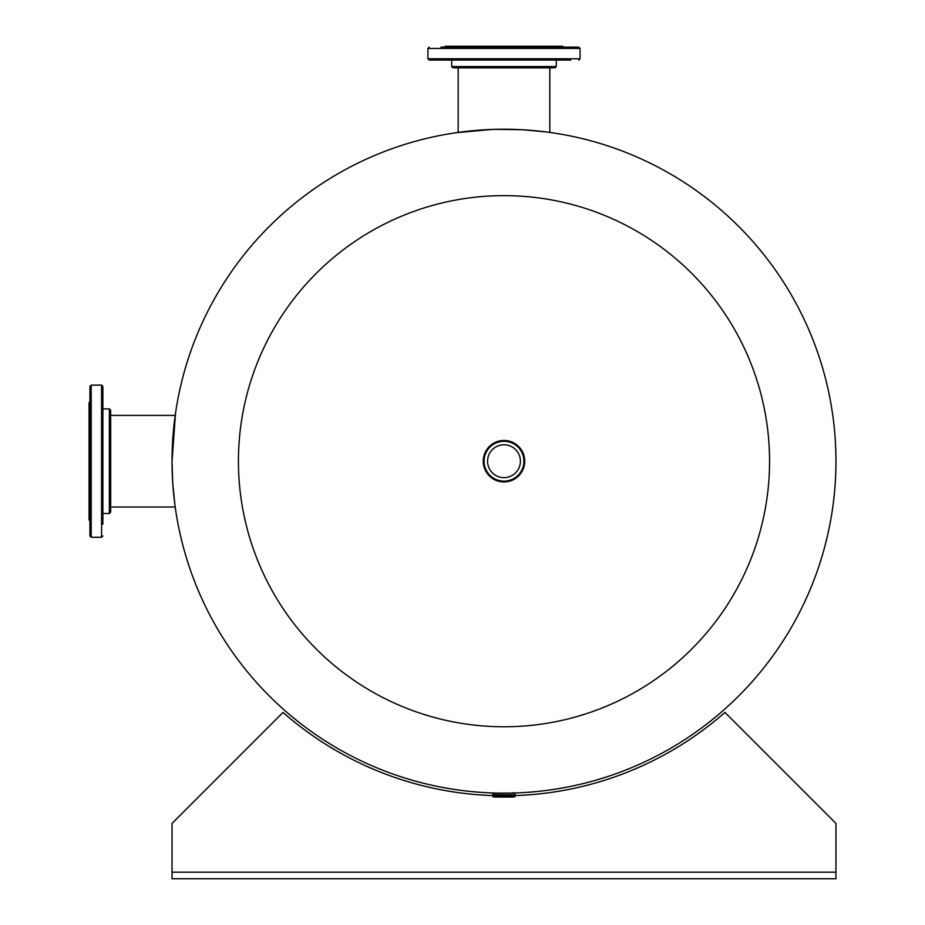 <?xml version="1.0" encoding="UTF-8"?>
<svg xmlns="http://www.w3.org/2000/svg" width="925" height="925" viewBox="0 0 925 925"><rect width="100%" height="100%" fill="white"/><g stroke="black" fill="none" stroke-linecap="round" stroke-linejoin="round"><path stroke-width="1.39" d="M175.53 413.151L172.038 461.182M505.813 793.164L502.183 793.164M501.477 793.153L495.245 793.049M495.153 793.049L494.482 793.026M521.839 129.72L494.91 129.361M491.915 129.465L456.453 132.668L458.176 132.414L458.176 67.86M513.502 793.026L506.877 793.153M172.686 481.994L172.038 461.205A331.959 331.959 0 0 0 503.998 793.164A331.959 331.959 0 0 0 835.957 461.205A331.959 331.959 0 0 0 503.998 129.246A331.959 331.959 0 0 1 835.957 461.205A331.959 331.959 0 0 1 503.998 793.164A331.959 331.959 0 0 1 172.038 461.205A331.959 331.959 0 0 1 503.998 129.246A331.959 331.959 0 0 1 835.957 461.205A331.959 331.959 0 0 1 503.998 793.164A331.959 331.959 0 0 0 835.957 461.205A331.959 331.959 0 0 0 503.998 129.246M172.802 483.81L174.86 504.437M174.952 505.131L175.53 509.247M549.808 67.86L549.808 132.414L551.543 132.668L546.825 132.021M546.132 131.928L523.249 129.801M769.565 461.205A265.567 265.567 0 0 1 503.998 726.772A265.567 265.567 0 0 1 238.43 461.205A265.567 265.567 0 0 1 503.998 195.637A265.567 265.567 0 0 1 769.565 461.205M451.689 60.079L451.689 66.565L556.295 66.565L556.295 60.079L558.642 60.079M570.748 60.079L429.223 60.079L427.917 58.784L580.067 58.784L578.773 60.079M440.982 47.117L578.773 47.117L580.067 48.412L427.917 48.412L427.917 58.784M556.295 66.565L555 67.86L452.996 67.86L451.689 66.565M449.342 60.079L437.248 60.079M526.822 60.079L523.087 60.079M562.782 47.117L562.782 46.25L445.214 46.25L445.214 47.117M472.802 47.117L449.342 47.117M91.205 537.275L89.91 535.98L89.91 386.43L91.205 385.124L91.205 537.275L101.577 537.275L101.577 385.124L102.872 386.43L102.872 524.221M89.91 386.43L89.91 394.455M110.653 410.203L110.653 512.207L109.358 513.502L109.358 408.896L110.653 410.203M89.91 527.955L89.91 524.221M102.872 488.666L102.872 492.401M89.91 402.421L89.043 402.421L89.043 519.989L89.91 519.989M89.91 488.666L89.91 480.295M102.872 515.849L102.872 513.502L109.358 513.502M102.872 394.455L102.872 402.814M110.653 478.988L110.653 414.724M503.998 444.775A16.43 16.43 0 0 0 487.567 461.205A16.43 16.43 0 0 0 503.998 477.624A16.43 16.43 0 0 0 520.417 461.205A16.43 16.43 0 0 0 503.998 444.775M503.998 440.45A20.743 20.743 0 0 1 524.741 461.205A20.743 20.743 0 0 1 503.998 481.948A20.755 20.755 0 0 1 483.243 461.205A20.755 20.755 0 0 1 503.998 440.45A20.743 20.743 0 0 1 524.741 461.205A20.743 20.743 0 0 1 503.998 481.948A20.743 20.743 0 0 1 483.243 461.205A20.743 20.743 0 0 1 503.998 440.45A20.743 20.743 0 0 1 524.741 461.205A20.743 20.743 0 0 1 503.998 481.948A20.755 20.755 0 0 0 524.741 461.205A20.755 20.755 0 0 0 503.998 440.45A20.743 20.743 0 0 1 524.741 461.205A20.743 20.743 0 0 1 503.998 481.948A20.743 20.743 0 0 0 524.741 461.205A20.743 20.743 0 0 0 503.998 440.45A20.743 20.743 0 0 1 524.741 461.205A20.743 20.743 0 0 1 503.998 481.948M496.737 796.968L503.998 797.049L493.407 796.98L492.759 794.853L515.144 794.853M492.748 794.841L515.132 794.841M172.038 878.75L835.957 878.75L172.038 878.75L172.038 823.423L283.038 712.412A334.561 334.561 0 0 0 492.759 795.569M515.237 795.569A334.561 334.561 0 0 0 724.946 712.412L835.957 823.423L835.957 878.75M503.998 441.283A19.922 19.922 0 0 1 523.908 461.205A19.922 19.922 0 0 1 503.998 481.116A19.922 19.922 0 0 1 484.076 461.205A19.922 19.922 0 0 1 503.998 441.283M506.01 793.164L513.861 793.107M492.759 793.326L515.086 793.118L492.909 793.118L492.759 794.829L503.998 794.887L515.237 794.829L515.237 793.326M492.759 796.171L515.237 796.171L515.237 794.841M515.237 796.171L514.312 797.003L503.998 797.049L511.259 796.968M496.621 793.083L501.986 793.164M172.038 872.194L835.957 872.194M580.067 48.412L580.067 58.784M427.917 48.412L429.223 47.117M110.653 415.383L175.207 415.383M110.653 507.016L175.207 507.016M102.872 408.896L109.358 408.896M91.205 385.124L101.577 385.124M101.577 537.275L102.872 535.98M511.375 793.083L513.502 792.702M515.237 794.829L492.759 794.829"/></g></svg>
